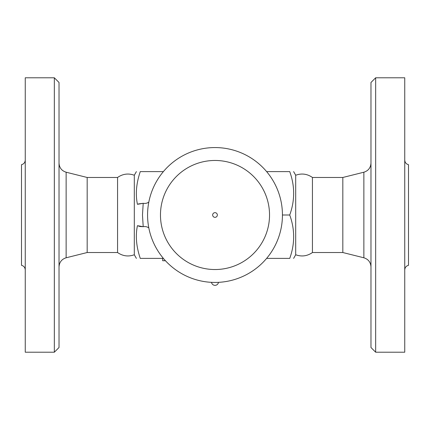 <?xml version="1.0" encoding="UTF-8"?>
<svg xmlns="http://www.w3.org/2000/svg" width="430" height="430" viewBox="0 0 430 430"><rect width="100%" height="100%" fill="white"/><g stroke="black" fill="none" stroke-linecap="round" stroke-linejoin="round"><path stroke-width="0.64" d="M25.252 269.906C25.085 267.492 23.833 265.955 21.5 265.31L21.5 164.69C23.833 164.045 25.085 162.508 25.252 160.094M25.252 215L25.252 77.792L54.336 77.792L54.336 352.208L25.252 352.208L25.252 215M54.336 352.208L59.028 347.521L59.028 82.479L54.336 77.792M117.567 252.528L117.567 177.472C122.765 173.86 128.339 173.113 134.3 175.23L134.3 254.77C128.339 256.887 122.765 256.14 117.567 252.528L87.172 252.528L87.172 177.472L66.134 172.215C61.689 170.801 59.319 167.764 59.028 163.11M163.384 171.608L140.266 171.608C135.042 171.608 135.042 171.608 140.266 171.608C135.042 171.608 135.042 171.608 140.266 171.608C136.278 183.384 135.337 194.29 137.444 204.32L143.206 203.309L142.48 215L143.206 226.691L137.444 225.68C135.337 235.71 136.278 246.616 140.266 258.392C135.042 258.392 135.042 258.392 140.266 258.392C135.042 258.392 135.042 258.392 140.266 258.392L163.384 258.392M282.429 215L289.734 215C294.958 229.464 294.958 243.928 289.734 258.392C294.958 258.392 294.958 258.392 289.734 258.392C294.958 258.392 294.958 258.392 289.734 258.392L266.616 258.392M165.448 260.736L162.685 260.736L162.685 258.392M293.609 258.392L295.7 254.77L295.7 175.23L293.609 171.608M289.734 215C294.958 200.536 294.958 186.072 289.734 171.608C294.958 171.608 294.958 171.608 289.734 171.608C294.958 171.608 294.958 171.608 289.734 171.608L266.616 171.608M295.7 254.77C301.661 256.887 307.24 256.14 312.433 252.528L312.433 177.472C307.24 173.86 301.661 173.113 295.7 175.23M312.433 252.528L342.828 252.528L342.828 177.472L312.433 177.472M370.972 215L370.972 347.521L375.664 352.208L375.664 77.792L370.972 82.479L370.972 215M375.664 352.208L404.748 352.208L404.748 77.792L375.664 77.792M404.748 269.906C404.915 267.492 406.167 265.955 408.5 265.31L408.5 164.69C406.167 164.045 404.915 162.508 404.748 160.094M140.282 226.556L143.206 226.691A11.728 11.728 0 0 0 143.803 226.631A7.036 7.036 0 0 1 148.812 227.889M148.812 202.111A7.036 7.036 0 0 1 143.803 203.369A11.728 11.728 0 0 0 143.206 203.309L138.471 203.911M140.201 226.54L138.551 226.115M147.571 215A67.429 67.429 0 0 1 248.717 156.601A67.429 67.429 0 0 1 248.717 273.399A67.429 67.429 0 0 1 147.571 215A67.429 67.429 0 0 1 248.717 156.601A67.429 67.429 0 0 1 248.717 273.399A67.429 67.429 0 0 1 147.571 215M215 217.344A2.344 2.344 0 0 1 212.656 215A2.344 2.344 0 0 1 215 212.656A2.344 2.344 0 0 1 217.344 215A2.344 2.344 0 0 1 215 217.344M87.172 252.528L66.134 257.785L66.134 172.215M165.029 260.279L165.029 260.736M342.828 177.472L363.866 172.215L363.866 257.785C368.311 259.199 370.681 262.236 370.972 266.89M160.471 215A54.529 54.529 0 0 1 242.267 167.775A54.529 54.529 0 0 1 242.267 262.225A54.529 54.529 0 0 1 160.471 215M66.134 257.785C61.689 259.199 59.319 262.236 59.028 266.89M117.567 177.472L87.172 177.472M134.3 254.77L136.391 258.392M134.3 175.23L136.391 171.608M342.828 252.528L363.866 257.785M363.866 172.215C368.311 170.801 370.681 167.764 370.972 163.11M211.517 282.343A3.521 3.521 0 0 0 218.483 282.343"/></g></svg>
